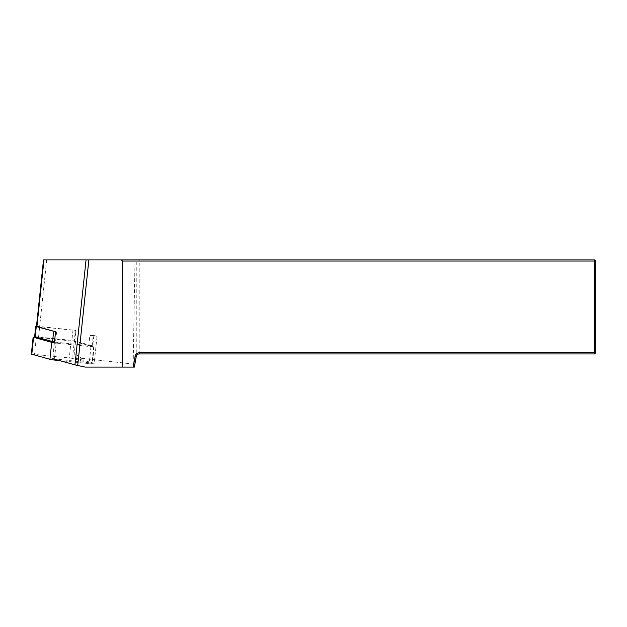 <?xml version="1.0" encoding="UTF-8"?>
<svg xmlns="http://www.w3.org/2000/svg" width="627" height="627" viewBox="0 0 627 627"><rect width="100%" height="100%" fill="white"/><g stroke="black" fill="none" stroke-linecap="round" stroke-linejoin="round"><path stroke-width="0.47" stroke-dasharray="3.13 2.35" d="M93.305 335.327L89.873 335.57L97.044 336.362L93.305 335.327L92.208 345.673L92.757 345.939L54.471 342.083M36.484 326.377L75.945 330.523L75.405 330.374L73.046 352.68L81.847 358.346L72.857 357.398L73.046 352.68M36.507 326.142L75.405 330.374M34.642 336.644L71.893 340.367L92.208 345.673M74.848 340.869L75.945 330.523M97.044 336.362L94.199 363.307L72.857 357.398M88.775 345.908L89.873 335.57M54.392 342.851L52.715 358.691L94.199 363.307M56.595 331.871L55.505 342.209M81.847 358.346L133.183 364.052L134.711 365.149L134.366 367.108L85.35 367.108M134.711 365.149L136.247 356.23L134.687 365.11M133.183 364.052L134.993 261.02L133.849 259.892L43.506 259.892M134.993 261.02L594.521 261.02L594.521 352.813L139.21 352.813C137.666 352.907 136.678 354.051 136.247 356.23L136.247 261.02L135.134 259.892L133.849 259.892M136.247 356.426C136.678 354.835 137.666 354.012 139.21 353.942L594.521 353.942L595.65 352.813L595.65 261.02L594.521 261.02L594.521 259.892L135.134 259.892M139.21 353.942L139.21 259.892M594.521 353.942L594.521 352.813L595.65 352.813M595.65 261.02L594.521 259.892M35.755 337.067L71.086 340.986A5.643 0.588 -174 0 1 75.522 341.731L94.097 346.966L56.148 343.079L54.447 359.169M31.35 354.067L69.299 357.954A5.643 0.588 -174 0 1 73.735 358.699L92.302 363.934L59.8 360.65M46.696 259.892L39.666 326.401M38.615 336.668L39.713 326.322M72.991 330.029L71.893 340.367M93.658 346.755L91.863 363.723M90.915 346.943L89.12 363.911M75.522 341.731L73.735 358.699M71.086 340.986L69.299 357.954M36.327 337.122L34.532 354.09M93.846 335.594L92.757 345.939M94.097 346.966L92.302 363.934"/><path stroke-width="0.94" d="M54.392 342.851L55.568 331.754L36.484 326.377L43.506 259.892L121.325 259.892L122.469 261.02L122.531 367.108L85.35 367.108L77.709 365.51A18.81 1.952 -174 0 1 74.966 364.851L52.715 358.691M133.222 367.108L135.134 356.23A4.138 4.138 0 0 1 139.21 352.813L594.521 352.813L594.521 353.942L139.21 353.942A3.01 3.01 0 0 0 136.247 356.426L134.366 367.108L122.531 367.108M121.325 259.892L594.521 259.892L594.521 261.02L595.65 261.02L595.65 352.813L594.521 352.813L594.521 261.02L122.469 261.02M594.521 353.942L595.65 352.813M595.65 261.02L594.521 259.892M55.45 331.722L36.28 326.565L35.731 326.299L36.507 326.142M54.471 342.083L34.642 336.644L35.731 326.299M56.148 343.079A5.643 0.588 -174 0 1 51.712 342.334L33.584 337.31L35.755 337.067M59.8 360.65L54.361 360.047A5.643 0.588 -174 0 1 49.925 359.302L31.35 354.067L33.145 337.099M135.134 356.23L136.247 356.426M77.709 365.51L88.869 259.892M74.966 364.851L86.056 259.892M43.968 259.892L36.922 326.589M139.21 352.813L139.21 353.942M36.28 326.565L35.19 336.911M52.543 341.715L53.64 331.369M33.584 337.31L31.789 354.279M51.712 342.334L49.925 359.302M54.447 359.169L54.361 360.047"/></g></svg>

